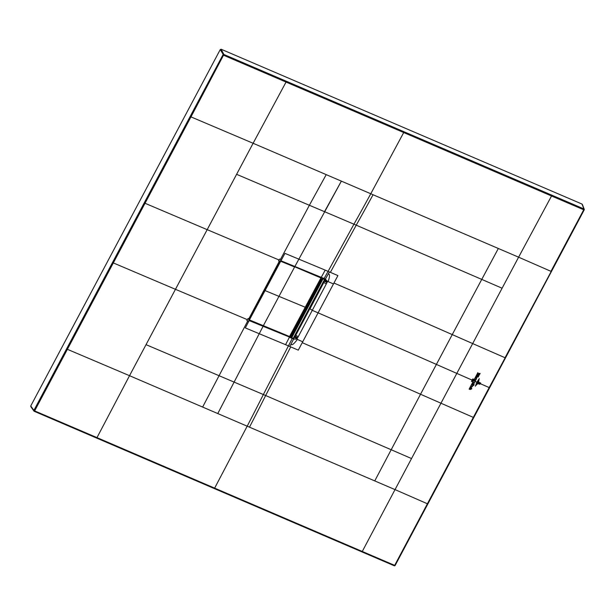<?xml version="1.0" encoding="UTF-8"?>
<svg xmlns="http://www.w3.org/2000/svg" width="615" height="615" viewBox="0 0 615 615"><rect width="100%" height="100%" fill="white"/><g stroke="black" fill="none" stroke-linecap="round" stroke-linejoin="round"><path stroke-width="0.92" d="M325.212 270.131L284.968 253.372L280.947 260.76L323.982 278.641L280.824 260.714L324.12 278.526L328.079 271.361L325.212 270.131L321.261 277.304M281.332 259.838L279.533 259.092L278.572 260.883L279.333 261.206L280.924 260.599L281.332 259.838M280.924 260.599L279.456 261.237L281.078 260.66M279.333 261.206L248.683 319.1M323.167 278.603L291.718 337.758L293.224 338.404L324.674 279.256L323.036 278.357L324.674 279.256L324.082 278.464L324.797 279.725L324.566 281.109L324.582 278.903M325.012 280.471L327.434 281.293L325.197 279.164L324.851 280.732L327.303 281.885L326.926 282.769L324.543 281.132L326.926 282.769L326.327 283.907A2.429 0.569 -152 0 1 323.928 282.277L309.991 308.799L312.289 310.306L297.645 337.835L295.254 336.221L293.578 337.735M294.954 266.357L341.363 181.133L324.512 211.668L353.948 224.191L328.079 271.361L329.44 271.945L325.32 279.225L325.789 279.241M329.44 271.945L337.919 275.597L333.945 283.038A4426.578 1042.902 -152 0 1 452.248 334.598L481.76 279.402L353.948 224.191A990.627 322.298 -66.8 0 0 370.776 193.756L373.059 194.74A990.627 322.298 113.2 0 1 356.231 225.175L330.37 272.345M326.219 174.637L253.111 143.272L286.044 82.064L403.717 132.54L370.776 193.756L326.219 174.637L309.368 205.272L324.512 211.668M248.56 319.077L249.052 320.546L248.645 321.307L246.846 320.569L247.799 318.762L248.698 319.07L249.113 320.323L248.99 319.662M297.937 322.406L298.69 322.66M293.709 337.497L295.238 336.267L297.645 337.835L297.122 338.65L295.031 336.812L293.532 338.734A6610.673 5895.628 -19.5 0 1 292.31 338.212L249.052 320.546L289.442 336.982M295.277 335.882L295.861 335.075A2.429 0.569 28 0 0 298.252 336.697M293.063 338.335L293.655 338.78M297.383 339.418A112.184 26.376 -152 0 1 296.699 339.111L293.609 339.065L290.987 344.231C291.756 345.676 293.885 344.077 297.383 339.418A112.184 26.376 28 0 0 302.718 341.763L298.283 350.143L290.726 346.891L265.657 395.522L263.366 394.538A990.627 322.291 113.2 0 1 247.192 426.18L129.527 375.696L175.46 289.311L113.321 262.92L67.389 349.312L129.527 375.696L96.986 437.626L34.625 410.897L67.389 349.312L66.635 348.805L128.427 232.593L144.287 202.773L145.032 203.273L190.965 116.888L253.111 143.272L236.598 174.314L309.368 205.272L280.44 259.469M293.909 339.188L293.901 338.804M297.122 338.65L296.699 339.111L294.869 337.158M373.059 194.74L518.606 257.185L456.814 373.397A4426.455 1040.934 -152 0 1 436.396 364.418A4426.555 1042.894 28 0 0 318.093 312.858A112.184 26.384 -152 0 1 312.289 310.306L326.327 283.907M308.138 310.352L295.8 334.106M305.863 309.168L305.132 308.868M307.7 304.033L308.407 304.387M314.888 290.518L315.572 290.91M323.897 279.487L324.797 279.725M324.343 281.224L323.928 282.277M310.375 306.147A1.391 0.976 176 0 0 310.798 305.832L323.167 282.631M309.829 307.177L310.713 307.139L310.644 305.647M310.821 306.093A1.391 0.976 -4 0 1 310.191 306.501M309.26 308.238L309.991 308.799L308.3 310.529A1.391 1.253 88.2 0 0 308.369 309.929M308.492 309.691A1.391 1.253 -91.8 0 1 308.469 310.529M328.233 274.175C329.971 273.798 329.932 276.273 328.126 281.601A112.184 26.384 28 0 0 333.461 283.953L333.945 283.038M328.126 281.601A112.184 26.384 -152 0 1 327.434 281.293L327.303 281.885M582.005 204.057L583.927 208.946A0.692 0.638 -21.5 0 1 584.212 209.8L583.735 209.776L550.955 271.33L518.606 257.185L551.54 195.977L583.735 209.776L583.927 208.946L223.891 54.474L190.965 116.888L190.22 116.381L222.968 54.804A0.692 0.623 -27.5 0 1 223.891 54.474L221.162 49.238L582.005 204.057L582.29 204.91M473.565 380.739L456.814 373.397L440.963 403.217A4426.455 1040.934 -152 0 1 420.537 394.238L452.248 334.598A4426.455 1040.749 -152 0 0 472.674 343.57L505.046 357.738L584.212 209.8L583.735 209.776M480.638 383.829L489.186 387.558L473.327 417.385L473.819 417.416L395.138 565.393L394.669 565.37L395.138 565.393M286.236 81.218L286.044 82.064L223.699 55.304L220.247 49.577L221.162 49.238M220.247 49.577L30.75 405.962L33.894 410.397L66.635 348.805M31.034 406.815L30.75 405.962M247.33 319.654L175.46 289.311L207.178 229.656L145.032 203.273L113.321 262.92L112.568 262.421M249.021 319.423L248.675 318.378M290.057 336.689L291.579 337.343L290.057 336.689M146.032 344.654L263.366 394.538L288.435 345.907L285.575 344.684L289.388 337.251L292.248 338.481L288.435 345.907L289.803 346.491L290.987 344.231M289.803 346.491L290.726 346.891M302.234 342.678A4426.578 1038.835 -152 0 1 420.537 394.238L391.194 449.742L411.535 458.559L440.963 403.217L473.327 417.385L394.669 565.37L214.643 488.133L247.192 426.18L249.482 427.164A990.627 322.291 -66.8 0 0 265.657 395.522L391.194 449.742L374.75 480.907L395.03 489.609L362.035 551.916L394.261 565.762L394.669 565.37M96.986 437.626L96.532 438.003L96.986 437.626L214.643 488.133L214.243 488.525L34.186 411.251A0.692 0.63 -35.3 0 1 33.894 410.397L34.625 410.897L34.186 411.251L34.625 410.897M285.575 344.684L245.331 327.918L249.244 320.384M395.084 565.477A0.692 0.646 -29.8 0 1 394.323 565.762M309.676 272.606L307.538 271.692M321.168 278.695L305.755 307.454A576.401 135.538 28 0 0 305.332 307.277L265.142 290.634A2217.383 521.397 -152 0 1 264.558 290.395L279.863 261.606L280.755 261.068L307.761 272.168L320.846 277.665L321.061 278.664L305.755 307.454A576.401 135.538 28 0 0 305.332 307.277L265.142 290.634A2217.383 521.397 -152 0 1 264.558 290.395L280.555 260.645M294.654 266.772L320.799 277.872M320.753 277.265L320.892 277.926M320.969 278.226L320.738 277.234M248.875 318.755L249.359 320.038L249.06 319.062L264.558 290.395L264.181 289.965L249.06 319.062L249.506 319.969A2217.383 521.397 28 0 0 249.536 319.977L289.742 336.605L290.441 336.251L305.87 307.477L290.441 336.251M276.396 331.154L289.596 336.559M249.252 319.185L249.367 320.046L248.791 319.362M249.083 319.615L248.768 318.585M319.846 281.201L320.676 281.539L322.506 278.011M323.928 278.741L323.475 278.149M322.937 282.531L323.598 282.631L324.566 279.464M295.5 334.13L296 334.529L293.87 337.189M293.186 333.007L291.179 336.928L290.318 336.551M292.171 337.035L291.172 336.728M293.363 332.677L292.64 332.361L293.363 332.677M295.615 333.899L296 334.529M292.409 332.807L293.24 333.146L291.233 336.92M323.036 278.357L322.414 278.288M291.541 336.351L291.718 337.758M293.178 333.03L320.569 281.516M480.592 382.968L480.615 383.86L479.369 384.206L477.978 383.599L479.454 384.037L480.5 383.806L480.661 383.091M480.615 383.86L480.561 382.991M478.731 382.192L480.115 382.791L480.392 383.76L479.585 383.952L480.292 383.722L480.023 382.961L478.731 382.192M480.115 382.791L480.392 383.76L480.023 382.961M477.202 384.337L478.816 381.139L477.202 384.337M479.047 379.916L476.218 385.244L479.047 379.916M475.357 386.212L476.886 382.23L479.285 378.656L475.357 386.212M475.157 380.916L474.411 380.908L475.149 381.362L474.926 381.792L473.973 380.554L475.572 380.57L475.234 381.092M473.642 380.6L469.107 389.134L473.642 380.6M472.551 380.747L472.282 380.216L472.597 380.923L471.82 380.585L472.551 380.747M472.097 381.477L471.421 381.408L472.128 381.354L471.836 381.661M471.813 381.385L471.421 381.408L471.828 381.446M472.82 378.886L473.512 379.186L472.82 378.886M473.235 379.763L472.989 380.147L472.397 379.455L473.235 379.763M477.886 372.621L474.057 379.816L477.886 372.621M475.933 379.947L475.126 380.208L474.849 379.47L475.933 379.947M474.911 379.493L475.249 379.97M475.126 380.208L474.849 379.47M475.933 379.793L474.911 379.347L475.918 379.593M476.002 379.347L475.995 379.824M472.205 384.644L473.12 384.829L473.258 385.405L473.896 385.167L473.15 385.674L472.197 384.967M473.12 384.829L473.258 385.405M473.15 385.674L472.935 385.19M472.512 384.39L472.543 383.852L474.203 384.575L473.973 385.028L472.512 384.39M472.389 386.604L471.582 386.873L471.305 386.128L472.389 386.604M471.582 386.873L471.305 386.128M471.367 386.159L471.705 386.635M472.389 386.458L471.367 386.012L472.374 386.258M472.458 386.012L472.458 386.489M478.016 373.49L480.146 373.405L479.762 374.128L478.293 373.782L479.531 374.566L479.239 375.119L478.016 373.49M479.185 375.096L479.031 374.666M478.708 375.834L478.647 376.272L476.886 375.68L477.171 375.158L478.708 375.834M478.309 376.58L478.247 377.026L476.494 376.434L476.771 375.903L478.309 376.58M475.687 378.348L475.71 377.902L476.648 378.34L476.433 379.048L475.687 378.348M476.433 379.048L476.379 378.648M471.351 388.042L471.221 388.242C471.597 387.096 471.413 387.019 470.667 388.027C471.413 387.019 471.597 387.096 471.221 388.242L471.62 387.927L470.583 387.904M470.652 387.565L470.698 387.996M470.367 389.48L469.629 389.341L469.906 388.818L470.913 389.157L470.014 388.611L470.298 388.08L471.843 388.78L470.367 389.48M477.555 374.843L477.624 374.397L478.455 375.235L477.555 374.843M476.487 377.956L476.94 377.272L476.095 377.318L476.11 377.795L476.041 377.21L477.163 377.18L476.487 377.956M476.11 377.795L476.041 377.21M476.095 377.318L476.141 377.756M476.687 377.756L476.94 377.272M473.404 382.93L474.065 382.607L473.327 382.315L474.672 383.037L473.05 383.376M474.065 382.607L473.373 382.615M473.327 382.315L474.15 382.592M474.549 382.615L474.672 383.037M324.12 278.526L325.197 279.164M279.041 259.999L207.178 229.656L236.598 174.314M333.461 283.953L302.718 341.763M295.861 335.075L309.076 310.221L308.738 309.222M307.039 305.286L307.738 305.632M306.87 305.601L307.592 305.916M307.093 306.854L306.37 306.547M309.437 307.915L310.16 308.469M309.814 309.122L309.091 308.561M305.617 307.961L306.347 308.261M306.385 308.184L305.663 307.869M306.024 307.193L306.747 307.508M498.335 248.483L481.76 279.402L502.101 288.227M551.74 195.132L551.54 195.977L403.717 132.54L403.909 131.71M473.642 380.77L474.511 381.146M475.118 381.415L476.902 382.192M477.97 382.661L480.315 383.683M473.327 417.385L473.819 417.416L489.625 387.673M551.417 271.453L489.186 387.558L489.678 387.65L505.484 357.853M505.53 357.769L505.046 357.738M551.463 271.369L550.955 271.33M202.635 407.061L247.753 320.938M262.974 325.635L263.082 326.304L217.779 413.557M293.47 339.003L292.31 338.212M427.371 503.754L395.03 489.609L411.535 458.559M214.289 488.525L362.035 551.916L362.489 551.54M144.287 202.773L190.22 116.381M249.482 427.164L374.75 480.907M307.546 271.707L307.723 272.376M309.752 272.63L309.922 273.291M289.481 336.651L320.922 277.949L320.638 277.219M280.532 260.637L280.686 261.267M280.709 261.275A2217.383 521.397 28 0 0 280.748 261.29L294.616 266.987L263.305 325.773M280.786 261.083L249.359 320.038M321.007 277.765L321.061 278.664M279.863 261.606L279.494 261.175M289.604 336.689L278.718 331.977M278.61 332.077L276.512 331.062M289.665 336.705L290.564 336.251L289.696 336.597M290.564 336.251L305.863 307.485M322.552 278.034L320.676 281.547L322.544 278.034M295.654 333.945L295.976 334.352M325.32 279.233L323.99 278.649M30.781 406.607L33.925 411.051A0.692 0.692 0 0 0 34.217 411.289L394.261 565.762A0.692 0.692 0 0 0 395.145 565.446L584.219 209.853A0.692 0.692 0 0 0 584.25 209.277L582.328 204.388M305.87 307.477L321.184 278.687L321.007 277.55M291.233 336.928L293.24 333.153"/></g></svg>
